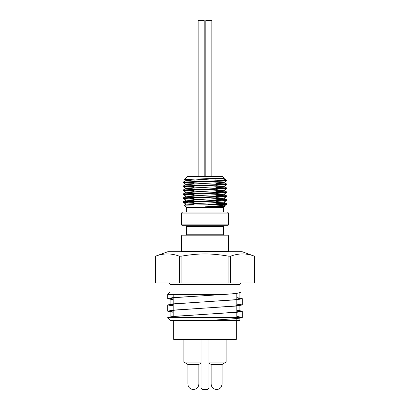 <?xml version="1.0" encoding="UTF-8"?>
<svg xmlns="http://www.w3.org/2000/svg" width="410" height="410" viewBox="0 0 410 410"><rect width="100%" height="100%" fill="white"/><g stroke="black" fill="none" stroke-linecap="round" stroke-linejoin="round"><path stroke-width="0.61" d="M205 207.137L205 206.85C216.296 205.999 226.689 205.205 226.627 204.446L184.813 205.154L184.167 205.261L186.458 207.557L223.542 207.557L224.583 206.512L205 207.137M225.034 204.195L215.926 203.79M194.073 203.129L183.864 202.617L183.301 202.473L184.075 202.304L225.141 200.741L226.556 200.428L215.926 199.844M194.073 199.183L183.321 198.558L185.571 198.235L226.315 196.672L226.699 196.554L225.674 196.359L215.926 195.898M194.073 195.237L183.562 194.483L224.101 192.92L226.704 192.608L215.926 191.952M194.073 191.291L183.536 190.727L184.602 190.414L225.72 188.851L226.674 188.692L226.289 188.538L215.926 188.005M194.073 187.344L183.326 186.719L186.401 186.35L226.576 184.787L215.926 184.059M194.073 183.398L184.039 182.906L183.301 182.742L183.9 182.593L224.864 181.03L226.704 180.769L225.028 180.523M194.073 179.836L184.413 179.457L186.412 179.257L223.968 178.268L224.357 178.181L222.758 176.577L187.242 176.577L184.392 179.431M223.301 178.319L186.181 180.41L194.073 181.041M215.926 181.82L223.819 182.45L186.181 184.351L194.073 184.987M215.926 185.766L223.819 186.401L186.181 188.298L194.073 188.933M215.926 189.712L223.819 190.342L186.181 192.244L194.073 192.879M215.926 193.653L223.824 194.289L186.181 196.19L194.073 196.826M215.926 197.599L223.819 198.235L186.181 200.136L194.073 200.772M215.926 201.546L223.819 202.181L186.181 204.083L194.073 204.718M219.627 205.661L223.819 206.127L205 207.076M223.819 206.127L226.597 204.503M219.581 178.473L225.633 179.483L225.556 179.893L222.328 180.523L183.326 182.06L194.073 182.747M215.926 183.408L226.674 184.028L225.105 184.305L183.326 186.002L194.073 186.688M215.926 187.355L226.674 187.98L225.1 188.251L183.321 189.948L194.073 190.635M215.926 191.301L226.674 191.921L225.1 192.198L183.326 193.894L194.073 194.581M215.926 195.247L226.679 195.867L225.1 196.144L183.326 197.84L194.073 198.527M215.926 199.188L226.674 199.813L225.1 200.09L183.321 201.787L194.073 202.473M215.926 203.135L226.699 203.79L222.322 204.195L208.172 204.195L214.891 204.446M215.926 206.117L224.583 206.512M222.322 180.523L226.699 180.769M222.322 204.195L208.172 204.195M181.486 251.243L228.513 251.243L228.513 235.806L181.486 235.806L181.486 251.243L180.984 251.745M181.486 213.087L182.491 212.088L227.509 212.088L228.513 213.087L181.486 213.087L181.486 224.885L228.513 224.885L227.709 225.684L182.291 225.684L181.486 224.885M254.533 256.204L254.8 256.301L254.8 283.013L155.2 283.013L155.2 256.301L155.467 256.204C163.436 253.195 171.4 253.195 179.365 256.204L181.102 256.204C199.188 253.195 210.812 253.195 228.898 256.204L230.635 256.204C238.599 253.195 246.564 253.195 254.533 256.204L254.533 283.013M181.486 235.806L182.291 235.007L227.709 235.007L228.513 235.806M186.611 234.207L185.807 235.007L224.193 235.007L223.388 234.207L223.388 226.489L224.193 225.684L185.807 225.684L186.611 226.489L186.611 234.207L223.388 234.207M168.469 283.013C169.453 283.115 169.986 283.653 170.073 284.617L239.927 284.617C240.024 283.643 240.557 283.11 241.531 283.013M194.073 204.851L194.073 179.083L215.926 179.083L216.449 178.555M170.186 317.591L174.793 316.423L235.207 312.246L239.876 311.2L236.821 310.344M173.179 305.793L170.124 304.938L174.793 303.892L235.207 299.715L239.876 298.675L236.821 297.819M173.179 299.526L170.124 298.675L174.793 297.629L223.988 294.39M173.179 312.056L170.124 311.2L174.793 310.155L235.207 305.983L239.876 304.938L236.821 304.082M239.814 317.591L236.821 316.612M236.821 310.114L242.284 311.2L237.287 312.246L172.712 316.423L167.716 317.591L242.218 317.591C241.864 318.15 233.003 318.949 215.639 319.995L239.876 319.995L239.876 318.124M155.2 256.301L167.716 251.745L242.284 251.745L254.8 256.301M186.458 212.088L186.458 207.557M236.821 297.583L242.284 298.675L237.287 299.715L172.712 303.892L167.716 304.938L173.179 306.024M242.218 317.591A37.397 2.091 -0 0 0 242.284 317.463L236.821 316.377M173.179 312.292L167.716 311.2L172.712 310.155L237.287 305.983L242.284 304.938L236.821 303.851M173.179 299.761L167.716 298.675L172.712 297.629L225.295 294.39L167.716 294.39L167.716 298.675M239.876 319.995L239.276 320.599L170.724 320.599L167.716 317.591M239.927 284.617L239.927 292.033L170.073 292.033L167.716 294.39M239.927 292.033L240.301 292.407L236.754 293.422L225.295 294.39M236.319 320.599L236.319 339.388L173.681 339.388L173.681 320.599M198.891 364.444L201.09 363.122L198.891 364.444L187.867 364.444L183.905 362.066L201.09 362.066M208.91 363.122L211.109 364.444L222.133 364.444L226.094 362.066L226.094 339.388M208.91 362.066L226.094 362.066L222.133 364.444M187.867 364.444L183.905 362.066L183.905 339.388M173.179 317.591L173.179 310.344M173.179 310.114L173.179 304.082M173.179 303.851L173.179 297.819M173.179 297.583L173.179 294.39M187.898 364.444L187.898 384.088C188.216 387.373 190.02 389.177 193.31 389.5C190.02 389.177 188.216 387.373 187.898 384.088L198.86 384.088C198.537 387.373 196.733 389.177 193.448 389.5L193.448 389.5C196.733 389.177 198.537 387.373 198.86 384.088L198.86 364.444M216.89 389.495L216.69 389.5C219.98 389.177 221.784 387.373 222.102 384.088L222.102 364.444M208.91 387.998L207.404 389.5L202.596 389.5L201.09 387.998L208.91 387.998L208.91 339.388M211.832 176.577L211.832 20.5L205.82 20.5L205.82 176.577M204.18 176.577L204.18 20.5L198.168 20.5L198.168 176.577M223.388 226.489L186.611 226.489M230.635 256.204L230.635 283.013M155.467 256.204L155.467 283.013M179.365 283.013L179.365 256.204M228.898 283.013L228.898 256.204M181.102 256.204L181.102 283.013M211.14 364.444L211.14 384.088C211.463 387.373 213.267 389.177 216.552 389.5C213.267 389.177 211.463 387.373 211.14 384.088L222.102 384.088M183.326 202.504L186.181 204.154M226.674 200.531L223.819 202.181M183.321 198.558L186.176 200.208M226.674 196.585L223.819 198.235M183.326 194.612L186.181 196.262M226.679 192.638L223.824 194.289M183.326 190.665L186.181 192.316M226.674 188.692L223.819 190.342M183.326 186.719L186.181 188.369M226.674 184.751L223.819 186.401M183.326 182.773L186.181 184.428M226.674 180.8L223.819 182.45M184.397 179.452L186.181 180.482M224.347 178.201L223.819 178.509M223.819 178.437L225.633 179.483M186.181 180.41L183.326 182.06M223.819 182.378L226.674 184.028M186.181 184.351L183.326 186.002M223.819 186.324L226.674 187.98M186.181 188.298L183.321 189.948M223.819 190.271L226.674 191.921M186.181 192.244L183.326 193.894M223.824 194.217L226.679 195.867M186.181 196.19L183.326 197.84M223.819 198.163L226.674 199.813M186.181 200.136L183.321 201.787M223.819 202.109L226.674 203.76M186.181 204.083L184.177 205.241M223.819 206.056L224.577 206.491M226.581 204.513L225.864 204.195M225.741 179.559L226.699 180.523M183.301 182.091L183.301 182.742M183.301 186.037L183.301 186.688M183.301 189.984L183.301 190.635M183.301 193.925L183.301 194.581M183.301 197.871L183.301 198.527M183.301 201.817L183.301 202.473M226.699 184.064L226.699 184.715M226.699 188.011L226.699 188.661M226.699 191.952L226.699 192.608M226.699 195.898L226.699 196.554M226.699 199.844L226.699 200.5M226.699 203.79L226.699 204.195M228.513 251.243L229.016 251.745M215.926 206.896L215.926 205.994M215.926 204.195L215.926 179.083M239.876 311.2L239.876 305.675M239.876 298.675L239.876 292.873M170.124 317.463L170.124 311.2M170.124 304.199L170.124 298.675M228.513 224.885L228.513 213.087M223.542 212.088L223.542 207.557M167.716 304.938L167.716 311.2M242.284 298.675L242.284 304.938M242.284 311.2L242.284 317.463M170.073 284.617L170.073 292.033M236.821 319.995L236.821 318.478M236.821 317.591L236.821 312.292M236.821 312.056L236.821 306.024M236.821 305.793L236.821 293.416M222.102 384.108L222.092 384.488M222.082 384.57L221.118 387.204M219.032 388.967L217.679 389.408M201.09 387.998L201.09 339.388"/></g></svg>
